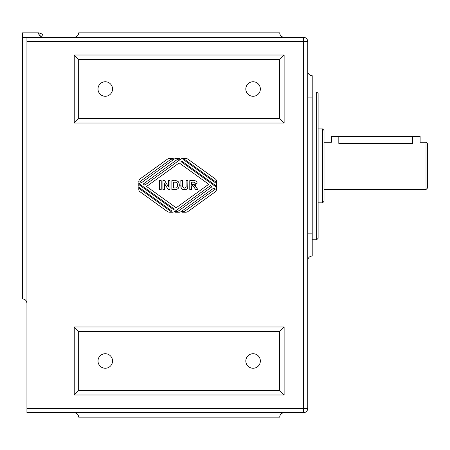 <?xml version="1.0" encoding="UTF-8"?>
<svg xmlns="http://www.w3.org/2000/svg" width="450" height="450" viewBox="0 0 450 450"><rect width="100%" height="100%" fill="white"/><g stroke="black" fill="none" stroke-linecap="round" stroke-linejoin="round"><path stroke-width="0.67" d="M307.772 97.881L312.21 97.881L312.21 75.712A4.433 4.433 0 0 1 307.772 71.28M312.21 97.881L312.21 256.039A4.433 4.433 0 0 0 307.772 260.477M26.933 408.285L26.933 41.715L303.339 41.715L303.339 408.285L26.933 408.285L26.933 412.718L303.339 412.718A4.433 4.433 0 0 0 307.772 408.285L307.772 41.715A4.433 4.433 0 0 0 303.339 37.282L22.5 37.282L22.5 298.907C25.194 299.166 26.674 300.645 26.933 303.339M42.064 37.282C36.742 34.087 39.51 32.355 38.767 32.946C37.873 33.401 38.97 34.841 42.064 37.282M43.194 37.282C42.553 35.567 43.734 34.054 38.745 32.844L22.5 32.844L22.5 37.282M26.933 37.282L26.933 41.715M284.124 412.718C281.436 412.988 279.956 414.467 279.692 417.156L78.666 417.156C78.401 414.467 76.922 412.988 74.233 412.718M284.124 326.987L279.692 331.425L279.692 390.549L284.124 394.982L284.124 326.987L74.233 326.987L74.233 394.982L284.124 394.982M279.692 390.549L78.666 390.549L74.233 394.982M78.666 390.549L78.666 331.425L74.233 326.987M78.666 331.425L279.692 331.425M179.921 159.244L177.598 159.244L143.257 184.05L144.771 185.147L180.681 159.21A3.549 3.549 0 0 1 182.762 158.535L185.901 158.535A3.549 3.549 0 0 1 187.976 159.21L215.426 179.032A2.661 2.661 0 0 1 216.529 181.192L216.529 183.814A2.661 2.661 0 0 0 215.426 181.659L184.331 159.199L183.572 159.744L215.426 182.751A2.661 2.661 0 0 1 216.529 184.911L216.529 187.537A2.661 2.661 0 0 0 215.426 185.377L181.755 161.061L180.996 161.606L215.061 186.204A3.549 3.549 0 0 1 215.061 191.959L187.976 211.517A3.549 3.549 0 0 1 185.901 212.192L182.07 212.192L182.07 211.483L184.393 211.483L215.404 189.084L213.891 187.987L181.311 211.517A3.549 3.549 0 0 1 179.235 212.192L175.41 212.192L175.41 211.483L177.727 211.483L212.074 186.677L210.555 185.58L174.645 211.517A3.549 3.549 0 0 1 172.569 212.192L169.431 212.192A3.549 3.549 0 0 1 167.355 211.517L139.905 191.694A2.661 2.661 0 0 1 138.797 189.534L138.797 186.913A2.661 2.661 0 0 0 139.905 189.067L171 211.528L171.759 210.977L139.905 187.976A2.661 2.661 0 0 1 138.797 185.816L138.797 183.189A2.661 2.661 0 0 0 139.905 185.349L173.576 209.666L174.33 209.121L140.271 184.523A3.549 3.549 0 0 1 140.271 178.768L167.355 159.21A3.549 3.549 0 0 1 169.431 158.535L173.256 158.535L173.256 159.244L170.938 159.244L139.922 181.643L141.441 182.739L174.015 159.21A3.549 3.549 0 0 1 176.096 158.535L179.921 158.535L179.921 159.244M284.124 55.018L279.692 59.451L279.692 118.575L284.124 123.013L284.124 55.018L74.233 55.018L74.233 123.013L284.124 123.013M279.692 118.575L78.666 118.575L74.233 123.013M78.666 118.575L78.666 59.451L74.233 55.018M78.666 59.451L279.692 59.451M74.233 37.282C76.922 37.012 78.401 35.533 78.666 32.844L279.692 32.844C279.956 35.533 281.436 37.012 284.124 37.282M426.021 142.228L426.021 189.523L427.5 188.049L427.5 143.702L426.021 142.228L420.109 142.228L420.109 136.316L331.425 136.316L331.425 142.228L324.034 142.228M412.718 136.316L412.718 143.409C422.252 142.116 422.252 142.116 412.718 143.409L338.816 143.409C329.282 142.116 329.282 142.116 338.816 143.409L338.816 136.316M316.642 91.969L316.642 239.782L318.122 238.303L318.122 93.448L316.642 91.969L312.21 91.969M322.554 128.925L322.554 202.826L324.034 201.352L324.034 130.399L322.554 128.925L318.122 128.925M195.542 185.389L194.698 185.597L195.429 186.12M196.206 187.054L197.758 189.512L195.615 189.512L194.327 187.577C193.494 186.081 192.696 185.49 191.936 185.811L191.571 185.811L191.571 189.512L189.776 189.512L189.776 180.647L194.979 180.731M193.551 180.647C195.975 180.607 197.134 181.434 197.038 183.133L196.898 184.022M196.183 181.204L196.65 181.732M194.507 184.286L195.193 183.246L194.282 182.171L191.571 182.143L191.571 184.393L192.893 184.393C194.732 184.433 195.502 184.05 195.193 183.246M197.038 183.133L194.698 185.597L196.678 187.785M159.429 189.512L159.429 180.647L161.218 180.647L161.218 189.512L159.429 189.512M146.588 186.458L176.147 207.804L208.738 184.269L179.179 162.922L146.588 186.458M162.939 189.512L162.939 180.647L164.678 180.647L168.322 186.593L168.322 180.647L169.976 180.647L169.976 189.512L168.188 189.512L164.599 183.69L164.599 189.512L162.939 189.512M181.153 188.083L180.816 180.647L182.604 180.647L182.672 186.93L184.404 188.134C185.766 188.173 186.328 187.312 186.092 185.552L186.092 180.647L187.886 180.647L187.74 187.56M186.058 189.433L183.156 189.557M182.683 189.428L181.491 188.606M187.521 188.184L187.166 188.713M185.552 187.824L186.019 187.026M187.886 185.299C188.123 188.432 186.981 189.889 184.455 189.664C182.233 189.501 181.08 188.82 180.99 187.622L180.816 185.377M179.201 183.808L179.038 187.054L178.082 188.623L176.828 189.326L171.866 189.512L171.866 180.647L176.833 180.816L178.166 181.631M175.14 180.647L176.833 180.816C178.442 181.305 179.263 182.756 179.308 185.164L179.038 187.054L178.082 188.623L176.828 189.326L175.236 189.512M178.92 182.818L179.106 183.369M177.463 185.079C177.441 183.263 176.934 182.312 175.939 182.233L173.655 182.143L173.655 188.01L176.085 187.926C176.951 187.92 177.412 186.975 177.463 185.079M112.539 360.984A7.268 7.268 0 0 1 101.638 367.279A7.268 7.268 0 0 1 101.638 354.69A7.268 7.268 0 0 1 112.539 360.984M260.353 360.984A7.268 7.268 0 0 1 249.452 367.279A7.268 7.268 0 0 1 249.452 354.69A7.268 7.268 0 0 1 260.353 360.984M260.353 89.016A7.268 7.268 0 0 1 249.452 95.31A7.268 7.268 0 0 1 249.452 82.721A7.268 7.268 0 0 1 260.353 89.016M112.539 89.016A7.268 7.268 0 0 1 101.638 95.31A7.268 7.268 0 0 1 101.638 82.721A7.268 7.268 0 0 1 112.539 89.016M307.772 233.871L312.21 233.871M307.772 408.285L303.339 408.285L303.339 412.718M303.339 37.282L303.339 41.715L307.772 41.715M324.034 189.523L426.021 189.523M312.21 239.782L316.642 239.782M318.122 202.826L322.554 202.826"/></g></svg>
